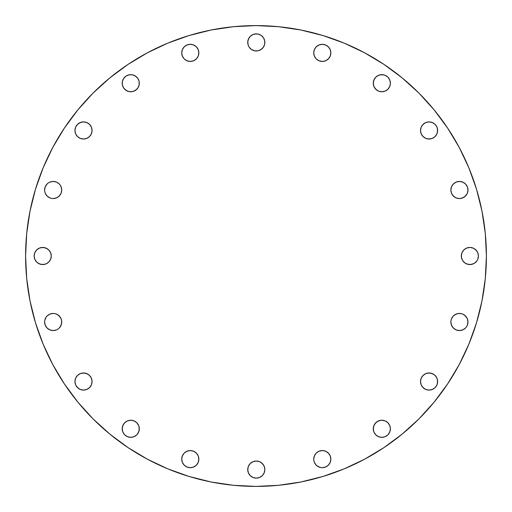 <?xml version="1.0" encoding="UTF-8"?>
<svg xmlns="http://www.w3.org/2000/svg" width="512" height="512" viewBox="0 0 512 512"><rect width="100%" height="100%" fill="white"/><g stroke="black" fill="none" stroke-linecap="round" stroke-linejoin="round"><path stroke-width="0.77" d="M74.95 130.464A8.557 8.557 0 0 1 83.507 121.901A8.557 8.557 0 0 1 92.064 130.464L91.411 127.187L89.555 124.41L86.778 122.554L83.507 121.901L80.23 122.554L77.453 124.41L75.597 127.187L74.95 130.464L75.597 133.734L77.453 136.512L80.23 138.368L83.507 139.021L86.778 138.368L89.555 136.512L91.411 133.734L92.064 130.464A8.557 8.557 0 0 1 83.507 139.021A8.557 8.557 0 0 1 74.95 130.464M129.088 91.603L132.422 91.603L135.507 90.323L137.869 87.968L139.149 84.883L139.149 81.542L137.869 78.458L135.507 76.096L132.422 74.816L129.088 74.816L126.003 76.096L123.642 78.458L122.362 81.542L122.362 84.883L123.642 87.968L126.003 90.323L129.088 91.603A8.557 8.557 0 0 0 130.758 91.77A8.557 8.557 0 0 1 122.195 83.213A8.557 8.557 0 0 1 130.758 74.656A8.557 8.557 0 0 0 122.848 86.477M122.854 86.496A8.557 8.557 0 0 0 129.069 91.603M188.627 61.267L190.298 61.434A8.557 8.557 0 0 1 181.734 52.877A8.557 8.557 0 0 1 190.298 44.314L187.021 44.966L184.243 46.822L182.387 49.6L181.734 52.877L182.387 56.147L184.243 58.925L187.021 60.781L190.298 61.434L193.568 60.781L196.346 58.925L198.202 56.147L198.854 52.877L198.202 49.6L196.346 46.822L193.568 44.966L190.298 44.314A8.557 8.557 0 0 1 198.854 52.877A8.557 8.557 0 0 1 190.298 61.434L191.962 61.267M257.965 34.029L256.294 33.862A8.557 8.557 0 0 1 264.851 42.419A8.557 8.557 0 0 1 256.294 50.976A8.557 8.557 0 0 1 247.738 42.419A8.557 8.557 0 0 1 256.294 33.862L253.018 34.515L250.246 36.371L248.39 39.149L247.738 42.419L248.39 45.696L249.178 47.174L251.539 49.536L254.624 50.816L257.965 50.816L261.05 49.536L263.411 47.174L264.685 44.09L264.685 40.749L263.411 37.664L261.05 35.302L257.965 34.029L254.624 34.029M322.291 61.434A8.557 8.557 0 0 1 313.734 52.877A8.557 8.557 0 0 1 322.291 44.314L319.021 44.966L316.243 46.822L314.387 49.6L313.734 52.877L314.387 56.147L316.243 58.925L319.021 60.781L322.291 61.434L325.568 60.781L328.346 58.925L330.202 56.147L330.854 52.877L330.202 49.6L328.346 46.822L325.568 44.966L322.291 44.314A8.557 8.557 0 0 1 330.854 52.877A8.557 8.557 0 0 1 322.291 61.434A8.557 8.557 0 0 0 325.555 60.787M387.885 77.158L385.107 75.302L381.83 74.656A8.557 8.557 0 0 1 390.394 83.213A8.557 8.557 0 0 1 381.83 91.77A8.557 8.557 0 0 1 373.274 83.213A8.557 8.557 0 0 1 381.83 74.656L378.56 75.302L375.782 77.158L373.926 79.936L373.274 83.213L373.926 86.483L375.782 89.261L378.56 91.117L381.83 91.77L385.107 91.117L387.885 89.261L389.741 86.483L390.394 83.213L389.741 79.936L387.885 77.158L385.107 75.302L383.501 74.816L380.166 74.816M436.198 135.213L436.992 133.734L437.638 130.464A8.557 8.557 0 0 1 429.082 139.021A8.557 8.557 0 0 1 420.525 130.464A8.557 8.557 0 0 1 429.082 121.901A8.557 8.557 0 0 1 437.638 130.464L436.992 127.187L435.136 124.41L432.358 122.554L429.082 121.901L425.811 122.554L423.034 124.41L421.178 127.187L420.525 130.464L421.178 133.734L423.034 136.512L425.811 138.368L429.082 139.021L432.358 138.368L435.136 136.512L436.992 133.734L437.478 132.128L437.478 128.794M450.861 190.003A8.557 8.557 0 0 1 459.418 181.44A8.557 8.557 0 0 1 467.981 190.003L467.328 186.726L465.472 183.949L462.694 182.093L459.418 181.44L456.147 182.093L453.37 183.949L451.514 186.726L450.861 190.003L451.514 193.274L453.37 196.051L456.147 197.907L459.418 198.56L462.694 197.907L465.472 196.051L467.328 193.274L467.981 190.003A8.557 8.557 0 0 1 459.418 198.56A8.557 8.557 0 0 1 450.861 190.003M463.821 249.946L461.965 252.723L461.318 256A8.557 8.557 0 0 1 469.875 247.443A8.557 8.557 0 0 1 478.432 256L477.779 252.723L475.923 249.946L473.146 248.096L469.875 247.443L466.598 248.096L463.821 249.946L461.965 252.723L461.478 254.33L461.478 257.67L462.758 260.755L465.12 263.117L468.205 264.39L471.546 264.39L474.63 263.117L476.992 260.755L477.779 259.277L478.432 256L477.779 252.723M451.027 320.339A8.557 8.557 0 0 0 450.861 321.997A8.557 8.557 0 0 1 459.418 313.44A8.557 8.557 0 0 1 467.981 321.997A8.557 8.557 0 0 0 467.334 318.746M452.294 317.261A8.557 8.557 0 0 0 451.027 320.32L450.861 321.997L451.514 325.274L453.37 328.051L456.147 329.907L459.418 330.56L462.694 329.907L465.472 328.051L466.534 326.752L467.328 325.274L467.981 321.997L467.328 318.726A8.557 8.557 0 0 0 461.107 313.606M467.328 318.726L465.472 315.949L462.694 314.093L461.088 313.606A8.557 8.557 0 0 0 457.766 313.6L456.147 314.093L453.37 315.949L451.514 318.726L451.027 320.333M457.734 313.606A8.557 8.557 0 0 0 453.376 315.942L451.514 318.726M453.363 315.955A8.557 8.557 0 0 0 452.314 317.229M435.136 387.59L436.992 384.813L437.638 381.536A8.557 8.557 0 0 1 429.082 390.099A8.557 8.557 0 0 1 420.525 381.536A8.557 8.557 0 0 1 429.082 372.979A8.557 8.557 0 0 1 437.638 381.536L436.992 378.266L435.136 375.488L432.358 373.632L429.082 372.979L425.811 373.632L423.034 375.488L421.178 378.266L420.525 381.536L421.178 384.813L423.034 387.59L425.811 389.446L429.082 390.099L432.358 389.446L435.136 387.59L436.992 384.813L437.478 383.206L437.478 379.872M374.72 433.542L375.782 434.842L378.56 436.698L381.83 437.344A8.557 8.557 0 0 1 373.274 428.787A8.557 8.557 0 0 1 381.83 420.23L378.56 420.883L375.782 422.739L373.926 425.517L373.274 428.787L373.926 432.064L375.782 434.842L378.56 436.698L381.83 437.344L385.107 436.698L387.885 434.842L389.741 432.064L390.394 428.787L389.741 425.517L387.885 422.739L385.107 420.883L381.83 420.23A8.557 8.557 0 0 1 390.394 428.787A8.557 8.557 0 0 1 381.83 437.344L383.501 437.184M316.237 453.082A8.557 8.557 0 0 0 314.387 455.853L313.734 459.123L313.901 460.794L314.387 462.4L316.243 465.178A8.557 8.557 0 0 0 317.523 466.234L320.627 467.52A8.557 8.557 0 0 0 322.291 467.686A8.557 8.557 0 0 1 313.734 459.123A8.557 8.557 0 0 1 322.291 450.566L319.021 451.219A8.557 8.557 0 0 0 317.555 452M322.272 450.566A8.557 8.557 0 0 0 320.634 450.733M320.621 450.733A8.557 8.557 0 0 0 319.034 451.213M317.53 452.019A8.557 8.557 0 0 0 316.25 453.069M314.387 462.4A8.557 8.557 0 0 0 316.237 465.171M317.555 466.253A8.557 8.557 0 0 0 320.614 467.52M251.539 476.698L253.018 477.485L256.294 478.138A8.557 8.557 0 0 1 247.738 469.581A8.557 8.557 0 0 1 256.294 461.024L253.018 461.67L250.246 463.526L248.39 466.304L247.738 469.581L248.39 472.851L250.246 475.629L253.018 477.485L256.294 478.138L259.571 477.485L262.349 475.629L264.198 472.851L264.851 469.581L264.198 466.304L262.349 463.526L259.571 461.67L256.294 461.024A8.557 8.557 0 0 1 264.851 469.581A8.557 8.557 0 0 1 256.294 478.138L257.965 477.971M191.962 450.733L190.298 450.566A8.557 8.557 0 0 1 198.854 459.123A8.557 8.557 0 0 1 190.298 467.686A8.557 8.557 0 0 1 181.734 459.123A8.557 8.557 0 0 1 190.298 450.566L187.021 451.219L184.243 453.075L182.387 455.853L181.734 459.123L182.387 462.4L184.243 465.178L187.021 467.034L190.298 467.686L193.568 467.034L196.346 465.178L198.202 462.4L198.854 459.123L198.202 455.853L196.346 453.075L193.568 451.219L190.298 450.566L188.627 450.733M124.704 434.842L127.482 436.698L130.758 437.344A8.557 8.557 0 0 1 122.195 428.787A8.557 8.557 0 0 1 130.758 420.23L127.482 420.883L124.704 422.739L122.848 425.517L122.195 428.787L122.848 432.064L124.704 434.842L127.482 436.698L130.758 437.344L134.029 436.698L136.806 434.842L138.662 432.064L139.315 428.787L138.662 425.517L136.806 422.739L134.029 420.883L130.758 420.23A8.557 8.557 0 0 1 139.315 428.787A8.557 8.557 0 0 1 130.758 437.344L134.029 436.698A8.557 8.557 0 0 1 130.771 437.344M74.95 381.536A8.557 8.557 0 0 1 83.507 372.979A8.557 8.557 0 0 1 92.064 381.536L91.411 378.266L89.555 375.488L86.778 373.632L83.507 372.979L80.23 373.632L77.453 375.488L75.597 378.266L74.95 381.536L75.597 384.813L77.453 387.59L80.23 389.446L83.507 390.099L86.778 389.446L89.555 387.59L91.411 384.813L92.064 381.536A8.557 8.557 0 0 1 83.507 390.099A8.557 8.557 0 0 1 74.95 381.536M44.774 320.346A8.557 8.557 0 0 0 44.608 321.997A8.557 8.557 0 0 1 53.171 313.44A8.557 8.557 0 0 1 61.728 321.997A8.557 8.557 0 0 0 61.082 318.739M61.069 318.707A8.557 8.557 0 0 0 54.854 313.606L53.171 313.44L49.894 314.093L47.117 315.949L46.054 317.248A8.557 8.557 0 0 0 44.781 320.314L44.608 321.997L45.261 325.274L47.117 328.051L48.416 329.114L49.894 329.907L53.171 330.56L56.442 329.907L57.92 329.114L59.219 328.051L61.075 325.274L61.728 321.997L61.562 320.333L61.075 318.726L59.219 315.949L56.442 314.093L54.835 313.606M54.822 313.606A8.557 8.557 0 0 0 46.061 317.229M44.774 188.346A8.557 8.557 0 0 0 44.608 190.003A8.557 8.557 0 0 1 53.171 181.44A8.557 8.557 0 0 1 61.728 190.003L61.075 186.726L60.282 185.248A8.557 8.557 0 0 0 59.226 183.955M61.728 189.984A8.557 8.557 0 0 0 61.082 186.739M61.069 186.714A8.557 8.557 0 0 0 60.294 185.261L59.219 183.949L56.442 182.093A8.557 8.557 0 0 0 53.184 181.44L49.894 182.093L48.416 182.886L47.117 183.949L45.261 186.726L44.608 190.003L44.774 191.667L45.261 193.274L47.117 196.051L49.894 197.907L51.501 198.394L53.171 198.56L56.442 197.907L59.219 196.051L61.075 193.274L61.728 190.003L61.562 188.333M59.213 183.942A8.557 8.557 0 0 0 56.454 182.099M53.152 181.44A8.557 8.557 0 0 0 46.067 185.229M46.042 185.267A8.557 8.557 0 0 0 44.781 188.314M36.666 249.946L34.81 252.723L34.157 256A8.557 8.557 0 0 1 42.714 247.443A8.557 8.557 0 0 1 51.27 256L50.624 252.723L48.768 249.946L45.99 248.096L42.714 247.443L39.443 248.096L36.666 249.946L34.81 252.723L34.157 256L34.81 259.277L36.666 262.054L39.443 263.904L42.714 264.557L45.99 263.904L48.768 262.054L50.624 259.277L51.27 256A8.557 8.557 0 0 1 42.714 264.557A8.557 8.557 0 0 1 34.157 256L34.81 259.277M486.4 256A230.4 230.4 0 0 1 256 486.4A230.4 230.4 0 0 1 25.6 256L26.707 233.414L30.029 211.053L35.52 189.12L43.136 167.827L52.806 147.392L64.429 127.994L77.901 109.837L93.082 93.082L109.837 77.901L127.994 64.429L147.392 52.806L167.827 43.136L189.12 35.52L211.053 30.029L233.414 26.707L256 25.6L278.586 26.707L300.947 30.029L322.88 35.52L344.173 43.136L364.608 52.806L384.006 64.429L402.163 77.901L418.918 93.082L434.099 109.837L447.571 127.994L459.194 147.392L468.864 167.827L476.48 189.12L481.971 211.053L485.293 233.414L486.4 256L485.293 278.586L481.971 300.947L476.48 322.88L468.864 344.173L459.194 364.608L447.571 384.006L434.099 402.163L418.918 418.918L402.163 434.099L384.006 447.571L364.608 459.194L344.173 468.864L322.88 476.48L300.947 481.971L278.586 485.293L256 486.4L233.414 485.293L211.053 481.971L189.12 476.48L167.827 468.864L147.392 459.194L127.994 447.571L109.837 434.099L93.082 418.918L77.901 402.163L64.429 384.006L52.806 364.608L43.136 344.173L35.52 322.88L30.029 300.947L26.707 278.586L25.6 256A230.4 230.4 0 0 1 256 25.6A230.4 230.4 0 0 1 486.4 256M461.088 313.606L457.754 313.606L454.669 314.886M319.021 451.219L316.243 453.075L314.387 455.853L313.734 459.123L313.901 460.794M317.542 466.24L316.243 465.178L319.021 467.034M320.627 467.52L322.291 467.686L325.568 467.034L328.346 465.178L330.202 462.4L330.854 459.123L330.202 455.853L328.346 453.075L325.568 451.219L322.291 450.566A8.557 8.557 0 0 1 330.854 459.123A8.557 8.557 0 0 1 322.291 467.686M45.261 318.726L46.054 317.248L44.774 320.333M60.282 185.248L59.219 183.949L56.442 182.093L53.171 181.44L51.501 181.606M476.48 322.88L468.864 344.173M434.099 402.163L418.918 418.918M384.006 447.571L364.608 459.194M189.12 476.48L167.827 468.864M109.837 434.099L93.082 418.918M64.429 384.006L52.806 364.608M35.52 189.12L43.136 167.827M77.901 109.837L93.082 93.082M127.994 64.429L147.392 52.806M322.88 35.52L344.173 43.136M402.163 77.901L418.918 93.082M447.571 127.994L459.194 147.392M76.39 135.213L77.453 136.512L80.23 138.368L83.507 139.021L85.178 138.854M89.555 124.41L88.262 123.347M81.837 122.067L78.752 123.347M77.453 124.41L76.39 125.709M75.597 127.187L75.11 128.794M134.029 91.117L136.806 89.261L137.869 87.968L139.149 84.883L139.149 81.542M136.806 77.158L134.029 75.302L132.422 74.816L129.088 74.816L127.482 75.302M126.003 76.096L124.704 77.158M123.642 78.458L122.362 81.542L122.362 84.883M123.642 87.968L124.704 89.261L127.482 91.117M195.046 59.987L196.346 58.925M197.408 57.626L198.202 56.147M196.346 46.822L193.568 44.966M187.021 44.966L185.542 45.76M184.243 46.822L182.387 49.6L181.734 52.877L181.901 54.541M182.387 56.147L184.243 58.925L185.542 59.987M261.05 49.536L263.411 47.174M256.301 33.862A8.557 8.557 0 0 1 264.685 40.73L264.198 39.149M262.349 36.371L261.05 35.302M249.178 37.664L247.904 40.749L247.904 44.09M249.178 47.174L250.246 48.474M325.581 60.774A8.557 8.557 0 0 0 327.034 60L328.346 58.925L330.202 56.147L330.854 52.877L330.688 51.206M316.243 46.822L314.387 49.6L313.734 52.877L313.901 54.541M314.387 56.147L315.181 57.626M316.243 58.925L317.542 59.987M383.501 91.603L385.107 91.117L387.885 89.261M388.947 87.968L389.741 86.483M378.56 75.302L377.082 76.096M374.72 78.458L373.44 81.542L373.44 84.883M374.72 87.968L377.082 90.323M420.691 132.128L421.178 133.734M423.034 136.512L424.326 137.574M427.411 138.854L430.752 138.854M436.198 125.709L435.136 124.41M424.326 123.347L421.971 125.709M452.307 194.752L454.669 197.114M461.088 198.394L464.173 197.114L466.534 194.752M467.328 193.274L467.814 191.667M466.534 185.248L465.472 183.949L462.694 182.093L459.418 181.44L457.754 181.606M474.63 263.117L476.992 260.755L477.779 259.277L478.432 256A8.557 8.557 0 0 1 469.875 264.557A8.557 8.557 0 0 1 461.318 256L461.965 259.277M462.758 260.755L463.821 262.054M465.12 263.117L466.598 263.904L469.875 264.557L473.146 263.904M476.992 251.245L474.63 248.883L473.146 248.096L469.875 247.443L468.205 247.61M453.37 328.051L456.147 329.907L459.418 330.56L461.088 330.394M462.694 329.907L464.173 329.114M466.534 317.248L464.173 314.886M420.691 383.206L421.178 384.813M421.971 386.291L424.326 388.653M430.752 389.933L432.358 389.446M433.837 374.426L430.752 373.146L427.411 373.146M424.326 374.426L423.034 375.488M386.586 435.904L387.885 434.842M388.947 433.542L389.741 432.064M387.885 422.739L386.586 421.677M380.166 420.397L377.082 421.677L374.72 424.032L373.44 427.117L373.44 430.458M328.346 465.178L330.202 462.4L330.854 459.123L330.688 457.459M330.202 455.853L329.408 454.374M317.542 452.013L316.243 453.075L314.387 455.853M261.05 476.698L262.349 475.629M263.411 464.826L261.05 462.464M254.624 461.184L253.018 461.67M250.246 463.526L249.178 464.826M247.904 467.91L247.904 471.251M195.046 466.24L196.346 465.178M197.408 463.878L198.202 462.4M196.346 453.075L195.046 452.013M185.542 452.013L184.243 453.075L182.387 455.853L181.734 459.123L181.901 460.794M185.542 466.24L187.021 467.034M136.806 434.842A8.557 8.557 0 0 1 135.52 435.898L136.806 434.842A8.557 8.557 0 0 0 137.862 433.555M137.869 433.542L139.149 430.458L139.149 427.117M137.869 424.032L136.806 422.739L134.029 420.883M127.482 420.883L124.704 422.739L123.642 424.032L122.362 427.117L122.362 430.458M76.39 386.291L78.752 388.653M85.178 389.933L86.778 389.446M89.555 387.59L91.411 384.813M89.555 375.488L88.262 374.426L85.178 373.146L81.837 373.146M80.23 373.632L78.752 374.426M47.117 328.051L49.894 329.907L53.171 330.56L54.835 330.394M56.442 329.907L57.92 329.114M60.282 326.752L61.562 323.667L61.562 320.333M60.282 317.248L57.92 314.886M51.501 313.606L49.894 314.093L47.117 315.949M47.117 196.051L48.416 197.114M54.835 198.394L56.442 197.907L59.219 196.051L61.075 193.274L61.728 190.003A8.557 8.557 0 0 1 53.171 198.56A8.557 8.557 0 0 1 44.608 190.003M56.442 182.093L53.171 181.44M48.416 182.886L47.117 183.949M46.054 185.248L45.261 186.726M35.597 260.755L36.666 262.054M37.958 263.117L41.043 264.39L44.384 264.39M47.469 263.117L48.768 262.054L50.624 259.277M50.624 252.723L48.768 249.946L47.469 248.883L44.384 247.61L41.043 247.61M61.728 321.997A8.557 8.557 0 0 1 53.171 330.56A8.557 8.557 0 0 1 44.608 321.997M134.042 436.691A8.557 8.557 0 0 0 135.501 435.91M137.875 433.536A8.557 8.557 0 0 0 138.662 432.064M139.315 428.781A8.557 8.557 0 0 0 138.669 425.523M138.656 425.504A8.557 8.557 0 0 0 132.442 420.397M132.41 420.39A8.557 8.557 0 0 0 130.758 420.23M467.981 321.997A8.557 8.557 0 0 1 459.418 330.56A8.557 8.557 0 0 1 450.861 321.997M327.066 59.981A8.557 8.557 0 0 0 328.339 58.931M328.352 58.918A8.557 8.557 0 0 0 330.195 56.154M330.202 56.141A8.557 8.557 0 0 0 330.854 52.883M330.854 52.864A8.557 8.557 0 0 0 328.358 46.835M328.333 46.81A8.557 8.557 0 0 0 327.066 45.766M327.034 45.747A8.557 8.557 0 0 0 323.974 44.48M323.949 44.48A8.557 8.557 0 0 0 322.291 44.314M256.294 50.976A8.557 8.557 0 0 0 257.946 50.816M257.984 50.81A8.557 8.557 0 0 0 259.558 50.33M259.578 50.323A8.557 8.557 0 0 0 264.685 44.109M264.691 44.07A8.557 8.557 0 0 0 264.691 40.768M130.758 74.656A8.557 8.557 0 0 1 139.315 83.213A8.557 8.557 0 0 1 130.758 91.77"/></g></svg>
